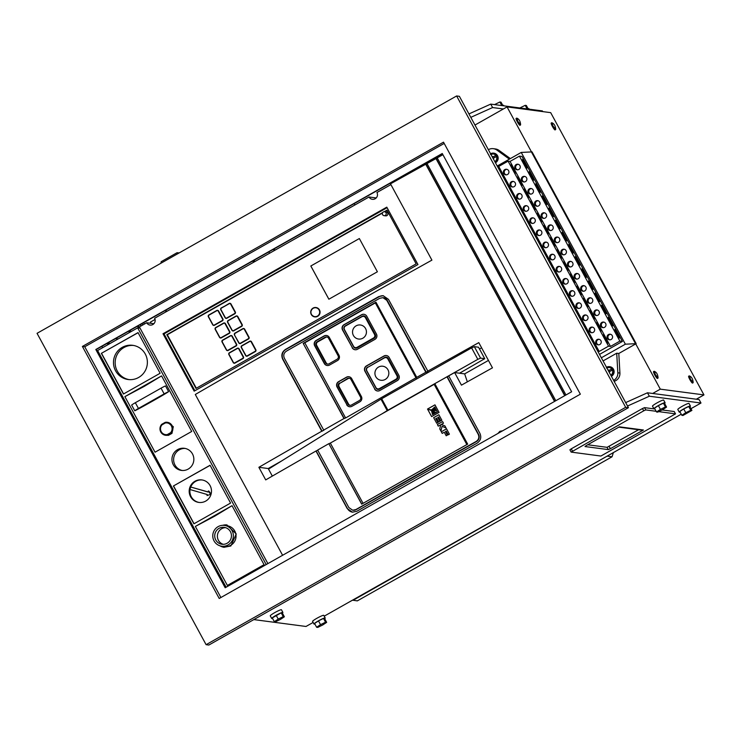 <?xml version="1.0" encoding="UTF-8"?>
<svg xmlns="http://www.w3.org/2000/svg" width="741" height="741" viewBox="0 0 741 741"><rect width="100%" height="100%" fill="white"/><g stroke="black" fill="none" stroke-linecap="round" stroke-linejoin="round"><path stroke-width="1.11" d="M448.796 376.058L446.99 376.826A1954.212 219.808 151.5 0 0 434.828 383.643L387.2 410.616L380.985 399.158L268.529 469.099L272.327 476.093L268.223 468.534L258.878 467.302A1954.212 219.808 -28.5 0 1 321.77 431.197L323.826 430.28L284.387 358.292C283.145 355.365 283.803 352.985 286.387 351.16A1954.212 219.808 -28.5 0 1 339.406 321.029A1954.212 219.808 -28.5 0 1 379.744 298.29L382.93 297.669L386.774 300.318L425.834 372.26L427.983 371.361L388.469 299.364L383.19 295.715L378.808 296.567A1954.212 219.808 151.5 0 0 338.48 319.315A1954.212 219.808 151.5 0 0 285.452 349.437C281.913 351.947 280.996 355.217 282.71 359.255L321.77 431.197M380.985 399.158L381.689 398.741L387.904 410.199M471.591 347.881L474.342 346.668L478.519 347.223L484.744 358.681L480.557 358.125L477.815 359.339L471.591 347.881L381.689 398.741M387.2 410.616L382.152 413.756M459.559 373.205L484.744 358.681M477.815 359.339L437.033 382.412M362.849 338.202A7.086 6.956 -82.5 0 0 365.582 328.569A7.086 6.956 -82.5 0 0 356.134 325.827A7.086 6.956 -82.5 0 0 353.401 335.46A7.086 6.956 -82.5 0 0 362.849 338.202M345.473 326.021A2.621 2.575 -82.5 0 0 344.454 329.588L353.54 346.316A2.621 2.575 -82.5 0 0 357.042 347.334L373.51 338.007A2.621 2.575 -82.5 0 0 374.529 334.441L365.443 317.713A2.621 2.575 -82.5 0 0 361.941 316.703L345.473 326.021M355.448 347.64L356.338 347.761A2.621 2.575 -82.5 0 0 357.922 347.446L374.39 338.137L373.51 338.007M365.841 317.213A2.621 2.575 -82.5 0 0 362.34 316.203L345.195 325.901A2.621 2.575 -82.5 0 0 344.176 329.476L353.633 346.881A2.621 2.575 -82.5 0 0 357.134 347.9L374.288 338.192A2.621 2.575 -82.5 0 0 375.298 334.626L365.841 317.213A2.621 2.575 -82.5 0 0 364.415 316.509L363.535 316.398M385.246 379.438A7.086 6.956 -82.5 0 0 387.978 369.805A7.086 6.956 -82.5 0 0 378.521 367.073A7.086 6.956 -82.5 0 0 375.789 376.706A7.086 6.956 -82.5 0 0 385.246 379.438M367.86 367.267A2.621 2.575 -82.5 0 0 366.851 370.833L375.928 387.552A2.621 2.575 -82.5 0 0 379.429 388.571L395.907 379.253A2.621 2.575 -82.5 0 0 396.917 375.678L387.839 358.959A2.621 2.575 -82.5 0 0 384.338 357.94L367.86 367.267M377.845 388.877L378.725 388.997A2.621 2.575 -82.5 0 0 380.318 388.682L396.778 379.373M388.21 358.412A2.621 2.575 -82.5 0 0 386.811 357.746L385.922 357.634M656.155 411.292L645.782 409.921L643.725 410.829L571.154 452.103L600.895 456.039L675.523 413.858L658.693 411.625M609.111 446.415L610.362 448.703L643.42 429.993L619.393 426.835L586.326 445.536L585.01 446.545L608.296 449.611L607.055 447.323L638.566 429.752M610.362 448.703L608.296 449.611M571.154 452.066L569.912 449.815L571.265 448.824L572.515 451.121M643.725 410.829L642.475 408.541L571.265 448.824M642.475 408.541L644.54 407.633L645.782 409.921M674.245 411.542L675.523 413.858L674.245 411.542L662.121 409.949M654.914 408.995L644.54 407.633M587.687 444.767L607.055 447.323M643.42 429.993A1.964 1.936 97.5 0 1 642.234 430.234L618.837 427.149M178.414 253.348L177.405 252.737L179.155 252.931M179.109 252.959L177.025 252.727L161.158 261.703L160.936 263.24M613.372 452.612L612.038 456.789L357.329 600.877L352.512 600.182M607.898 455.715L353.031 600.312M612.038 456.789L607.731 456.224M37.05 333.32L206.1 644.679L625.673 407.318L456.623 95.959L37.05 333.32M580.342 394.184L443.507 142.17L82.39 346.455L219.216 598.469L580.342 394.184M206.1 644.679L208.851 645.04L628.433 407.68L459.383 96.321L456.623 95.959M225.468 587.604L96.21 349.539L442.377 153.711M625.673 407.318L628.433 407.68M82.39 346.455L84.752 346.769L444.192 143.43M220.901 597.524L84.752 346.769M571.635 391.767L225.181 587.761L95.811 349.493L442.266 153.498L571.635 391.767M655.322 374.603L658.064 377.836C657.795 374.437 656.572 372.278 654.396 371.361L655.322 374.603M654.127 371.278L653.562 371.593A3.937 0.602 60.5 0 0 654.757 374.918A3.937 0.602 60.5 0 0 657.434 378.447L657.999 378.123M690.417 379.225L693.159 382.458C692.891 379.059 691.668 376.9 689.491 375.983L690.417 379.225M689.213 375.891L688.658 376.215A3.937 0.602 60.5 0 0 689.852 379.54A3.937 0.602 60.5 0 0 692.529 383.069L693.094 382.745M552.962 126.063L555.704 129.295C555.435 125.896 554.212 123.738 552.036 122.821L552.962 126.063M551.767 122.737L551.202 123.052A3.937 0.602 60.5 0 0 552.397 126.387A3.937 0.602 60.5 0 0 555.074 129.907L555.639 129.582M517.866 121.441L520.608 124.673C520.339 121.274 519.117 119.116 516.94 118.199L517.866 121.441M516.672 118.115L516.107 118.43A3.937 0.602 60.5 0 0 517.301 121.765A3.937 0.602 60.5 0 0 519.978 125.285L520.543 124.96M314.86 623.987A6.363 0.713 -28.5 0 1 314.008 624.061A6.363 0.713 -28.5 0 1 318.408 620.865A6.363 0.713 -28.5 0 1 325.188 617.985A6.363 0.713 -28.5 0 1 324.66 618.661M314.008 624.061L312.572 621.421A6.363 0.713 -28.5 0 1 316.972 618.235A6.363 0.713 -28.5 0 1 323.761 615.354L325.188 617.985M272.558 618.42A6.363 0.713 -28.5 0 1 271.706 618.485A6.363 0.713 -28.5 0 1 276.106 615.299A6.363 0.713 -28.5 0 1 282.886 612.418A6.363 0.713 -28.5 0 1 282.358 613.094M271.706 618.485L270.27 615.854A6.363 0.713 -28.5 0 1 274.67 612.659A6.363 0.713 -28.5 0 1 281.46 609.778L282.886 612.418M680.09 412.052A6.363 0.713 -28.5 0 1 679.238 412.126A6.363 0.713 -28.5 0 1 683.637 408.93A6.363 0.713 -28.5 0 1 690.417 406.049A6.363 0.713 -28.5 0 1 689.899 406.726M679.238 412.126L677.811 409.486A6.363 0.713 -28.5 0 1 682.202 406.3A6.363 0.713 -28.5 0 1 688.991 403.419L690.417 406.049M654.757 408.717A6.363 0.713 -28.5 0 1 653.905 408.791A6.363 0.713 -28.5 0 1 658.304 405.596A6.363 0.713 -28.5 0 1 665.085 402.715A6.363 0.713 -28.5 0 1 664.566 403.391M653.905 408.791L652.478 406.151A6.363 0.713 -28.5 0 1 656.878 402.965A6.363 0.713 -28.5 0 1 663.658 400.084L665.085 402.715M502.166 105.62A6.363 0.713 -28.5 0 1 503.63 105.342L503.899 105.852M527.499 108.955A6.363 0.713 -28.5 0 1 528.954 108.677L529.231 109.186M116.893 339.628L116.207 338.229M117.097 339.508A4.326 4.251 -82.5 0 0 116.356 338.146M138.447 327.967L137.65 326.105M138.687 327.994A4.326 4.251 -82.5 0 0 137.798 326.012M128.647 331.19A5.576 5.474 -82.5 0 0 129.536 332.477M129.388 330.773A5.576 5.474 -82.5 0 0 130.129 332.135M107.204 343.324A5.576 5.474 -82.5 0 0 108.093 344.602M107.945 342.907A5.576 5.474 -82.5 0 0 108.686 344.269M223.31 544.329A8.531 8.373 97.5 0 1 225.505 527.638M219.04 528.361A8.531 8.373 -82.5 0 0 221.967 544.264A8.531 8.373 -82.5 0 0 231.312 534.196A8.531 8.373 -82.5 0 0 219.04 528.361M228.052 544.968A10.494 10.309 -82.5 0 0 224.449 525.406A10.494 10.309 -82.5 0 0 212.945 537.79A10.494 10.309 -82.5 0 0 228.052 544.968M221.707 546.21L224.366 546.562A10.494 10.309 -82.5 0 0 235.87 534.178A10.494 10.309 -82.5 0 0 227.107 525.749L224.449 525.406M222.244 525.36L226.913 524.934L236.249 533.974L230.84 545.978L223.967 547.303L219.364 545.608M220.003 545.83A11.282 11.078 -82.5 0 0 224.115 547.321M177.608 449.62A11.152 10.948 -82.5 0 0 181.443 470.415A11.152 10.948 -82.5 0 0 193.66 457.253A11.152 10.948 -82.5 0 0 177.608 449.62M185.157 448.444A11.152 10.948 -82.5 0 0 182.258 470.489M194.957 481.261A11.347 11.143 -82.5 0 0 198.857 502.426A11.347 11.143 -82.5 0 0 211.296 489.032A11.347 11.143 -82.5 0 0 194.957 481.261M202.163 479.973A11.347 11.143 -82.5 0 0 190.048 493.228A11.347 11.143 -82.5 0 0 199.209 502.463M122.256 347.353A17.247 16.941 -82.5 0 0 128.184 379.522A17.247 16.941 -82.5 0 0 147.089 359.163A17.247 16.941 -82.5 0 0 122.256 347.353M133.519 345.445A17.247 16.941 -82.5 0 0 115.374 365.47A17.247 16.941 -82.5 0 0 129.017 379.605M516.181 164.548A2.816 2.769 -82.5 0 0 517.144 169.8A2.816 2.769 -82.5 0 0 520.238 166.475A2.816 2.769 -82.5 0 0 516.181 164.548M518.32 164.307A2.816 2.769 -82.5 0 0 517.598 169.828M522.766 176.691A2.816 2.769 -82.5 0 0 523.739 181.943A2.816 2.769 -82.5 0 0 526.832 178.618A2.816 2.769 -82.5 0 0 522.766 176.691M524.915 176.451A2.816 2.769 -82.5 0 0 524.183 181.971M529.361 188.835A2.816 2.769 -82.5 0 0 530.334 194.086A2.816 2.769 -82.5 0 0 533.427 190.761A2.816 2.769 -82.5 0 0 529.361 188.835M531.51 188.594A2.816 2.769 -82.5 0 0 530.778 194.114M535.956 200.968A2.816 2.769 -82.5 0 0 536.929 206.23A2.816 2.769 -82.5 0 0 540.013 202.904A2.816 2.769 -82.5 0 0 535.956 200.968M538.096 200.737A2.816 2.769 -82.5 0 0 537.373 206.257M542.551 213.112A2.816 2.769 -82.5 0 0 543.514 218.373A2.816 2.769 -82.5 0 0 546.608 215.047A2.816 2.769 -82.5 0 0 542.551 213.112M544.691 212.88A2.816 2.769 -82.5 0 0 543.968 218.4M549.146 225.255A2.816 2.769 -82.5 0 0 550.109 230.516A2.816 2.769 -82.5 0 0 553.203 227.191A2.816 2.769 -82.5 0 0 549.146 225.255M551.285 225.023A2.816 2.769 -82.5 0 0 550.563 230.534M555.731 237.398A2.816 2.769 -82.5 0 0 556.704 242.659A2.816 2.769 -82.5 0 0 559.798 239.334A2.816 2.769 -82.5 0 0 555.731 237.398M557.88 237.166A2.816 2.769 -82.5 0 0 557.149 242.678M562.326 249.541A2.816 2.769 -82.5 0 0 563.299 254.802A2.816 2.769 -82.5 0 0 566.393 251.477A2.816 2.769 -82.5 0 0 562.326 249.541M564.475 249.3A2.816 2.769 -82.5 0 0 563.744 254.821M568.921 261.684A2.816 2.769 -82.5 0 0 569.894 266.945A2.816 2.769 -82.5 0 0 572.978 263.62A2.816 2.769 -82.5 0 0 568.921 261.684M571.061 261.443A2.816 2.769 -82.5 0 0 570.338 266.964M575.516 273.827A2.816 2.769 -82.5 0 0 576.479 279.088A2.816 2.769 -82.5 0 0 579.573 275.763A2.816 2.769 -82.5 0 0 575.516 273.827M577.656 273.586A2.816 2.769 -82.5 0 0 576.933 279.107M582.102 285.97A2.816 2.769 -82.5 0 0 583.074 291.232A2.816 2.769 -82.5 0 0 586.168 287.897A2.816 2.769 -82.5 0 0 582.102 285.97M584.251 285.73A2.816 2.769 -82.5 0 0 583.519 291.25M588.697 298.114A2.816 2.769 -82.5 0 0 589.669 303.375A2.816 2.769 -82.5 0 0 592.763 300.04A2.816 2.769 -82.5 0 0 588.697 298.114M590.846 297.873A2.816 2.769 -82.5 0 0 590.114 303.393M595.292 310.257A2.816 2.769 -82.5 0 0 596.264 315.518A2.816 2.769 -82.5 0 0 599.349 312.183A2.816 2.769 -82.5 0 0 595.292 310.257M597.431 310.016A2.816 2.769 -82.5 0 0 596.709 315.536M601.887 322.4A2.816 2.769 -82.5 0 0 602.85 327.661A2.816 2.769 -82.5 0 0 605.943 324.326A2.816 2.769 -82.5 0 0 601.887 322.4M604.026 322.159A2.816 2.769 -82.5 0 0 603.304 327.679M608.481 334.543A2.816 2.769 -82.5 0 0 609.445 339.804A2.816 2.769 -82.5 0 0 612.538 336.47A2.816 2.769 -82.5 0 0 608.481 334.543M610.621 334.302A2.816 2.769 -82.5 0 0 609.899 339.823M504.843 169.587A2.816 2.769 -82.5 0 0 505.816 174.848A2.816 2.769 -82.5 0 0 508.9 171.514A2.816 2.769 -82.5 0 0 504.843 169.587M506.955 169.337A2.816 2.769 -82.5 0 0 506.223 174.867M511.438 181.73A2.816 2.769 -82.5 0 0 512.402 186.991A2.816 2.769 -82.5 0 0 515.495 183.657A2.816 2.769 -82.5 0 0 511.438 181.73M513.541 181.48A2.816 2.769 -82.5 0 0 512.818 187.01M518.033 193.873A2.816 2.769 -82.5 0 0 518.996 199.125A2.816 2.769 -82.5 0 0 522.09 195.8A2.816 2.769 -82.5 0 0 518.033 193.873M520.136 193.623A2.816 2.769 -82.5 0 0 519.404 199.153M524.619 206.017A2.816 2.769 -82.5 0 0 525.591 211.268A2.816 2.769 -82.5 0 0 528.685 207.943A2.816 2.769 -82.5 0 0 524.619 206.017M526.731 205.766A2.816 2.769 -82.5 0 0 525.999 211.296M531.214 218.16A2.816 2.769 -82.5 0 0 532.186 223.411A2.816 2.769 -82.5 0 0 535.28 220.086A2.816 2.769 -82.5 0 0 531.214 218.16M533.325 217.91A2.816 2.769 -82.5 0 0 532.594 223.439M537.809 230.294A2.816 2.769 -82.5 0 0 538.781 235.555A2.816 2.769 -82.5 0 0 541.866 232.229A2.816 2.769 -82.5 0 0 537.809 230.294M539.911 230.053A2.816 2.769 -82.5 0 0 539.189 235.582M544.403 242.437A2.816 2.769 -82.5 0 0 545.367 247.698A2.816 2.769 -82.5 0 0 548.46 244.373A2.816 2.769 -82.5 0 0 544.403 242.437M546.506 242.187A2.816 2.769 -82.5 0 0 545.784 247.726M550.998 254.58A2.816 2.769 -82.5 0 0 551.962 259.841A2.816 2.769 -82.5 0 0 555.055 256.516A2.816 2.769 -82.5 0 0 550.998 254.58M553.101 254.33A2.816 2.769 -82.5 0 0 552.369 259.869M557.584 266.723A2.816 2.769 -82.5 0 0 558.557 271.984A2.816 2.769 -82.5 0 0 561.65 268.659A2.816 2.769 -82.5 0 0 557.584 266.723M559.696 266.473A2.816 2.769 -82.5 0 0 558.964 272.012M564.179 278.866A2.816 2.769 -82.5 0 0 565.151 284.127A2.816 2.769 -82.5 0 0 568.236 280.802A2.816 2.769 -82.5 0 0 564.179 278.866M566.291 278.616A2.816 2.769 -82.5 0 0 565.559 284.146M570.774 291.009A2.816 2.769 -82.5 0 0 571.737 296.27A2.816 2.769 -82.5 0 0 574.831 292.945A2.816 2.769 -82.5 0 0 570.774 291.009M572.876 290.759A2.816 2.769 -82.5 0 0 572.154 296.289M577.369 303.152A2.816 2.769 -82.5 0 0 578.332 308.413A2.816 2.769 -82.5 0 0 581.426 305.088A2.816 2.769 -82.5 0 0 577.369 303.152M579.471 302.902A2.816 2.769 -82.5 0 0 578.74 308.432M583.954 315.296A2.816 2.769 -82.5 0 0 584.927 320.557A2.816 2.769 -82.5 0 0 588.021 317.222A2.816 2.769 -82.5 0 0 583.954 315.296M586.066 315.045A2.816 2.769 -82.5 0 0 585.334 320.575M590.549 327.439A2.816 2.769 -82.5 0 0 591.522 332.7A2.816 2.769 -82.5 0 0 594.615 329.365A2.816 2.769 -82.5 0 0 590.549 327.439M592.661 327.189A2.816 2.769 -82.5 0 0 591.929 332.718M597.144 339.582A2.816 2.769 -82.5 0 0 598.117 344.843A2.816 2.769 -82.5 0 0 601.201 341.508A2.816 2.769 -82.5 0 0 597.144 339.582M599.247 339.332A2.816 2.769 -82.5 0 0 598.524 344.861M493.034 158.305L496.313 156.703A4.177 4.103 -82.5 0 0 495.692 155.554L492.413 157.157M608.963 371.825L612.251 370.231A4.177 4.103 -82.5 0 0 611.631 369.083L608.342 370.685M610.945 375.474A4.261 4.187 -82.5 0 0 610.973 375.465A4.261 4.187 -82.5 0 0 609.51 367.508L609.065 367.453A4.261 4.187 97.5 0 1 610.816 375.233M495.016 161.955A4.261 4.187 -82.5 0 0 493.58 153.989L493.135 153.924A4.261 4.187 97.5 0 1 494.877 161.705M611.353 376.224A5.113 5.02 -82.5 0 0 609.621 366.665A5.113 5.02 -82.5 0 0 606.499 367.286M611.39 376.289A5.113 5.02 -82.5 0 0 609.686 366.675M495.414 162.696A5.113 5.02 -82.5 0 0 493.691 153.137A5.113 5.02 -82.5 0 0 490.598 153.748A5.113 5.02 -82.5 0 0 490.57 153.757M495.451 162.761A5.113 5.02 -82.5 0 0 493.747 153.146M509.4 159.139L496.924 150.099A8.068 7.929 -82.5 0 0 488.365 149.701M383.375 211.982A1.964 1.936 97.5 0 1 384.56 211.75A1.964 1.964 0 0 0 382.375 214.075A1.964 1.964 0 0 0 384.051 215.65L385.7 215.863A1.964 1.936 -82.5 0 0 387.849 213.547A1.964 1.936 -82.5 0 0 386.209 211.963L384.56 211.75A1.964 1.936 97.5 0 1 385.237 215.418A1.964 1.936 97.5 0 1 382.615 214.658M314.758 316.898A4.724 4.641 -82.5 0 0 314.795 316.898A4.724 4.641 -82.5 0 0 319.973 311.322A4.724 4.641 -82.5 0 0 316.027 307.534A4.724 4.641 -82.5 0 0 315.99 307.534M390.905 184.611L376.928 192.521A4.594 4.511 -82.5 0 1 372.38 199.31A4.594 4.511 -82.5 0 1 369.027 196.986L154.61 318.287A4.594 4.511 97.5 0 1 150.062 325.077A4.594 4.511 97.5 0 1 146.709 322.752L153.896 323.706M369.027 196.986L376.215 197.94M497.906 433.476L499.879 431.318L502.676 430.78M446.99 376.826L478.214 434.328C479.455 437.264 478.76 439.645 476.148 441.46A1954.212 219.808 151.5 0 0 421.509 472.239A1954.212 219.808 151.5 0 0 355.828 509.595L352.679 510.216L348.863 507.566L317.648 450.065A1954.212 219.808 151.5 0 1 328.837 443.664L361.673 504.149A1954.212 219.808 151.5 0 1 420.638 470.637A1954.212 219.808 151.5 0 1 467.673 444.128L434.828 383.643M317.722 450.204L315.972 451.019L347.186 508.53L352.429 512.17L356.764 511.309A1954.212 219.808 -28.5 0 1 422.444 473.962A1954.212 219.808 -28.5 0 1 477.084 443.183C480.677 440.682 481.622 437.412 479.918 433.374L448.694 375.872A1954.212 219.808 151.5 0 1 454.613 372.556L461.448 385.153A1954.212 219.808 151.5 0 1 492.469 367.832L478.788 342.629A1954.212 219.808 -28.5 0 0 427.529 371.297M315.972 451.019A1954.212 219.808 151.5 0 0 265.713 479.899L258.878 467.302M554.537 401.437L425.751 164.243A1954.212 219.808 151.5 0 0 390.488 183.842L431.91 260.128A1954.212 219.808 151.5 0 0 335.673 314.156A1954.212 219.808 151.5 0 0 195.3 394.481L282.599 555.278M323.447 430.234A1954.212 219.808 -28.5 0 1 343.972 418.535L303.171 343.389A1954.212 219.808 -28.5 0 1 340.156 322.409A1954.212 219.808 -28.5 0 1 375.956 302.208L416.757 377.354A1954.212 219.808 -28.5 0 1 425.834 372.26M349.9 601.636A3.409 0.519 -119.5 0 1 349.854 601.692A3.409 0.519 -119.5 0 1 349.789 601.701L324.206 616.179M313.128 622.44L306.005 626.469L253.83 619.596M542.755 111.604L542.384 110.918L490.737 104.111L468.933 113.919M696.327 399.223L703.95 394.907L550.693 112.651L507.048 106.899L531.427 151.812M625.673 402.595L647.467 392.786L699.115 399.584L700.986 403.021L690.964 408.689M681.248 414.191L615.558 451.352A3.409 0.519 60.5 0 0 615.614 451.343A3.409 0.519 60.5 0 0 615.66 451.297M164.715 310.785L167.271 311.127M144.412 324.058L143.671 322.696M140.068 328.18L137.687 327.865L97.617 350.53L226.135 587.224M266.195 564.559L137.687 327.865M267.89 563.605L139.373 326.901L146.709 322.752M151.118 323.335L150.442 322.085L155.054 319.473M470.804 117.356L492.598 107.547L503.38 108.973M614.132 381.337A8.068 7.929 -82.5 0 0 619.921 373.066L618.8 353.485L636.176 343.657L532.066 151.896L521.247 152.433L497.23 166.03M141.976 323.65L142.717 325.012M439.052 412.394L434.958 404.845L427.52 409.051L431.623 416.599L439.052 412.394M466.858 444.581L434.152 384.338L330.329 443.081L363.062 503.361M442.21 433.392L441.33 431.762L446.517 428.817L449.407 434.161L448.231 434.828L446.221 431.123L445.452 431.558L447.379 435.115L446.193 435.782L444.257 432.235L442.201 433.402L441.312 431.762L446.517 428.835M440.719 424.769L438.264 426.158L437.375 424.519L442.581 421.573L443.47 423.213L441.303 424.445L444.924 425.899L446.063 427.983L442.044 426.316L440.932 431.077L439.774 428.928L440.719 424.769L439.774 428.928L440.941 431.04M433.652 417.665L438.857 414.728L441.858 420.249L440.682 420.925L438.561 417.016L437.792 417.452L439.858 421.268L438.672 421.935L436.597 418.119L435.745 418.609L437.903 422.583L436.699 423.268L433.652 417.665L438.867 414.738M652.673 393.471L660.296 389.155L703.95 394.907M635.732 343.907L660.296 389.155M613.622 380.411A8.068 7.929 -82.5 0 0 617.827 372.797L616.716 353.207L603.054 360.941M616.716 353.207L618.8 353.485M636.176 343.657L625.367 344.195L601.34 357.792M510.364 158.593L499.008 150.377A8.068 7.929 -82.5 0 0 495.451 148.96L493.358 148.682M474.972 125.044L507.048 106.899M597.811 351.28L599.173 351.466L608.537 346.167L610.501 346.427L619.874 341.119L622.403 341.453L599.506 354.411M622.403 341.453L521.951 156.453L519.422 156.119L510.058 161.418L508.085 161.158L498.721 166.456L497.368 166.28M254.941 261.527L254.2 260.165M272.901 249.587L275.457 249.921M268.872 251.866L269.613 253.227M252.236 261.277L254.793 261.61M326.586 335.506A3.937 3.862 -82.5 0 0 324.336 335.979L316.435 340.452A3.937 3.862 -82.5 0 0 314.916 345.806L324.549 363.562A3.937 3.862 -82.5 0 0 327.3 365.526M325.531 362.784A2.621 2.575 -82.5 0 0 329.032 363.794L337.044 359.265A2.621 2.575 -82.5 0 0 338.063 355.699L328.606 338.285A2.621 2.575 -82.5 0 0 325.104 337.266L317.092 341.805A2.621 2.575 -82.5 0 0 316.074 345.371L325.531 362.784L326.17 362.868A2.621 2.575 -82.5 0 0 327.772 364.127M481.604 347.816L479.492 349.011M281.839 460.828L268.223 468.534M416.136 378.058L375.335 302.912L304.801 342.814L345.602 417.961L416.757 377.354M345.602 417.961L343.972 418.535M361.756 504.102L328.837 443.664M328.948 443.683L330.329 443.081M434.152 384.338L434.93 383.838M467.349 381.856L464.653 373.881L454.613 372.556M359.348 238.546L310.822 266L328.865 299.216L377.391 271.771L359.348 238.546L310.822 266M382.449 213.056L167.309 334.756L196.337 388.219M387.126 210.407L384.718 211.769M229.997 303.31A1.315 1.287 97.5 0 1 230.988 303.977L235.342 311.998L230.988 303.977M235.342 311.998A1.315 1.287 97.5 0 1 234.832 313.776L226.866 318.241L234.832 313.776M226.941 318.25A1.315 1.287 97.5 0 1 226.107 318.398M236.833 315.907A1.315 1.287 97.5 0 1 237.833 316.574L242.187 324.595L237.833 316.574M242.187 324.595A1.315 1.287 97.5 0 1 241.677 326.383L233.702 330.838L241.677 326.383M233.776 330.847A1.315 1.287 97.5 0 1 232.952 330.995M234.434 334.904A1.315 1.287 97.5 0 1 234.943 333.135L242.844 328.661A1.315 1.287 97.5 0 1 243.641 328.504L243.715 328.513A1.315 1.287 97.5 0 1 244.669 329.18L249.022 337.192L244.669 329.18M249.022 337.192A1.315 1.287 97.5 0 1 248.522 338.98L240.547 343.444L248.522 338.98M240.621 343.454A1.315 1.287 97.5 0 1 239.788 343.602L239.751 343.592A1.315 1.287 97.5 0 1 238.797 342.935L234.434 334.913L238.972 342.796A1.047 1.028 -82.5 0 0 240.371 343.203L248.272 338.739A1.047 1.028 -82.5 0 0 248.68 337.312L244.326 329.291A1.047 1.028 -82.5 0 0 242.928 328.884L235.027 333.348A1.047 1.028 -82.5 0 0 234.619 334.784M255.867 349.798A1.315 1.287 97.5 0 1 255.358 351.577L247.457 356.05A1.315 1.287 97.5 0 1 245.642 355.532L241.279 347.51A1.315 1.287 97.5 0 1 241.779 345.732L249.68 341.268A1.315 1.287 97.5 0 1 251.514 341.777L255.867 349.798L251.514 341.777M247.457 356.05L255.358 351.577M217.585 310.331A1.315 1.287 97.5 0 1 218.576 310.998L222.93 319.019L218.576 310.998M222.93 319.019A1.315 1.287 97.5 0 1 222.42 320.797L214.445 325.262L222.42 320.797M214.519 325.271A1.315 1.287 97.5 0 1 213.695 325.419M224.421 322.937A1.315 1.287 97.5 0 1 225.421 323.604L229.775 331.616L225.421 323.604M229.775 331.616A1.315 1.287 97.5 0 1 229.265 333.404L221.29 337.859L229.265 333.404M221.364 337.868A1.315 1.287 97.5 0 1 220.531 338.016M230.507 335.905L222.606 340.378A1.047 1.028 -82.5 0 0 222.207 341.805L226.561 349.817A1.047 1.028 -82.5 0 0 227.959 350.224L235.86 345.76A1.047 1.028 -82.5 0 0 236.268 344.333L231.914 336.312A1.047 1.028 -82.5 0 0 230.507 335.905L230.432 335.682A1.315 1.287 97.5 0 1 231.229 335.525L231.303 335.534A1.315 1.287 97.5 0 1 232.257 336.201L236.611 344.222L232.257 336.201M236.611 344.222A1.315 1.287 97.5 0 1 236.11 346.001L228.135 350.465L236.11 346.001M228.209 350.474A1.315 1.287 97.5 0 1 227.376 350.623L227.339 350.613A1.315 1.287 97.5 0 1 226.385 349.956L222.031 341.934A1.315 1.287 97.5 0 1 222.522 340.156L230.423 335.692M238.102 348.131A1.315 1.287 97.5 0 1 239.102 348.798L243.456 356.819L239.102 348.798M243.456 356.819A1.315 1.287 97.5 0 1 242.946 358.607L234.971 363.062L242.946 358.607M235.045 363.071A1.315 1.287 97.5 0 1 233.22 362.553L228.867 354.541A1.315 1.287 97.5 0 1 229.367 352.762L237.268 348.289A1.315 1.287 97.5 0 1 239.028 348.789L238.75 348.909A1.047 1.028 -82.5 0 0 237.352 348.511L229.451 352.975A1.047 1.028 -82.5 0 0 229.043 354.402L233.396 362.423A1.047 1.028 -82.5 0 0 234.804 362.831L242.696 358.357A1.047 1.028 -82.5 0 0 243.104 356.93L238.75 348.909M427.094 163.678L425.751 164.243M437.32 158.028L435.977 158.583A1954.212 219.808 151.5 0 0 427.02 163.548L555.796 400.724M442.905 154.684L437.236 157.889L565.967 394.972M417.952 264.546L386.793 207.156L163.011 333.756L194.17 391.146L417.952 264.546M564.707 395.685L435.977 158.583M354.893 204.988L354.152 203.627M426.038 164.28L554.74 401.326M436.273 158.62L564.92 395.564M387.08 207.693L164.02 333.885L194.883 390.739M164.02 333.885L163.011 333.756M382.689 212.574L166.818 334.691L195.985 388.423L416.155 263.87L386.987 210.138L384.171 211.731M167.309 334.756L166.818 334.691M310.85 266L328.884 299.207M464.653 373.881L488.449 360.422M375.335 302.912L376.076 302.439M344.232 418.572L303.171 343.389M303.43 343.426L304.801 342.814M352.179 347.761A3.937 3.862 -82.5 0 0 357.431 349.28L374.927 339.387A3.937 3.862 -82.5 0 0 376.447 334.034L366.804 316.277A3.937 3.862 -82.5 0 0 361.552 314.758L344.056 324.651A3.937 3.862 -82.5 0 0 342.537 330.004L352.429 347.788A3.937 3.862 -82.5 0 0 355.18 349.761M346.695 404.762A3.937 3.862 -82.5 0 0 351.947 406.29L359.848 401.817A3.937 3.862 -82.5 0 0 361.367 396.463L351.725 378.707A3.937 3.862 -82.5 0 0 346.473 377.188L338.581 381.661A3.937 3.862 -82.5 0 0 337.053 387.006L346.945 404.799A3.937 3.862 -82.5 0 0 349.696 406.763M337.461 360.58A3.937 3.862 -82.5 0 0 338.98 355.226L329.337 337.47A3.937 3.862 -82.5 0 0 324.086 335.951L316.185 340.415A3.937 3.862 -82.5 0 0 314.666 345.769L324.308 363.525A3.937 3.862 -82.5 0 0 329.56 365.044L337.461 360.58M374.575 388.997A3.937 3.862 -82.5 0 0 379.827 390.516L397.315 380.624A3.937 3.862 -82.5 0 0 398.834 375.27L389.192 357.514A3.937 3.862 -82.5 0 0 383.94 355.995L366.452 365.887A3.937 3.862 -82.5 0 0 364.933 371.241L374.816 389.025A3.937 3.862 -82.5 0 0 377.567 390.998M447.351 376.873L478.575 434.374A5.252 5.15 97.5 0 1 476.546 441.516L356.134 509.632A5.252 5.15 97.5 0 1 352.966 510.253L352.679 510.216M316.222 451.056L347.446 508.558A7.215 7.086 -82.5 0 0 352.568 512.188M382.93 297.669L383.403 297.725A5.252 5.15 97.5 0 1 387.228 300.374L426.288 372.315M383.43 295.752A7.215 7.086 -82.5 0 0 379.299 296.632L285.859 349.493A7.215 7.086 -82.5 0 0 283.071 359.302L322.131 431.243M386.441 355.55A3.937 3.862 -82.5 0 0 384.19 356.023L366.693 365.924A3.937 3.862 -82.5 0 0 365.174 371.269L374.816 389.025M367.582 367.147A2.621 2.575 -82.5 0 0 366.573 370.713L376.02 388.127A2.621 2.575 -82.5 0 0 379.522 389.136L396.676 379.429A2.621 2.575 -82.5 0 0 397.685 375.863L388.238 358.449A2.621 2.575 -82.5 0 0 384.736 357.44L367.981 367.193M348.983 376.743A3.937 3.862 -82.5 0 0 346.723 377.225L338.822 381.689A3.937 3.862 -82.5 0 0 337.303 387.043L346.945 404.799M339.48 383.041A2.621 2.575 -82.5 0 0 338.47 386.607L347.927 404.021A2.621 2.575 -82.5 0 0 351.419 405.031L359.441 400.501A2.621 2.575 -82.5 0 0 360.45 396.935L350.993 379.522A2.621 2.575 -82.5 0 0 347.492 378.503L340.119 383.125A2.621 2.575 -82.5 0 0 339.109 386.691L348.566 404.104A2.621 2.575 -82.5 0 0 350.16 405.364M364.053 314.304A3.937 3.862 -82.5 0 0 361.793 314.786L344.306 324.678A3.937 3.862 -82.5 0 0 342.787 330.032L352.429 347.788M364.248 315.953A2.621 2.575 -82.5 0 0 362.979 316.287L362.766 316.407M354.494 347.307A2.621 2.575 -82.5 0 0 355.865 348.233M349.4 378.262A2.621 2.575 -82.5 0 0 348.131 378.595L340.119 383.125M327.003 337.016A2.621 2.575 -82.5 0 0 325.744 337.35L317.732 341.888A2.621 2.575 -82.5 0 0 316.722 345.454L326.17 362.868M386.635 357.19A2.621 2.575 -82.5 0 0 385.376 357.523L385.153 357.653M376.882 388.543A2.621 2.575 -82.5 0 0 378.262 389.47M635.445 343.555L531.325 151.794M625.367 344.195L521.247 152.433M525.971 166.568L526.527 166.253L523.915 161.445L523.35 161.76M526.527 166.253L527.129 168.04L525.74 166.151L523.127 161.343L522.525 159.565L523.915 161.445M532.566 178.711L533.112 178.396L530.5 173.589L529.945 173.903M533.112 178.396L533.715 180.183L532.325 178.294L529.713 173.487L529.111 171.708L530.5 173.589M539.161 190.854L539.707 190.539L537.095 185.732L536.54 186.047M539.707 190.539L540.309 192.327L538.92 190.437L536.308 185.63L535.706 183.842L537.095 185.732M545.747 202.997L546.302 202.682L543.69 197.875L543.134 198.19M546.302 202.682L546.904 204.47L545.515 202.58L542.903 197.773L542.301 195.985L543.69 197.875M552.341 215.14L552.897 214.825L550.285 210.018L549.72 210.333M552.897 214.825L553.499 216.613L552.11 214.723L549.498 209.916L548.896 208.128L550.285 210.018M558.936 227.283L559.492 226.968L556.88 222.161L556.315 222.476M559.492 226.968L560.094 228.747L558.705 226.866L556.093 222.059L555.491 220.272L556.88 222.161M565.531 239.426L566.078 239.111L563.466 234.304L562.91 234.619M566.078 239.111L566.68 240.89L565.29 239.01L562.678 234.193L562.076 232.415L563.466 234.304M572.126 251.57L572.673 251.255L570.061 246.447L569.505 246.762M572.673 251.255L573.275 253.033L571.885 251.153L569.273 246.336L568.671 244.558L570.061 246.447M578.712 263.713L579.267 263.398L576.655 258.59L576.1 258.905M579.267 263.398L579.87 265.176L578.48 263.296L575.868 258.479L575.266 256.701L576.655 258.59M585.307 275.856L585.862 275.541L583.25 270.724L582.685 271.049M585.862 275.541L586.464 277.319L585.075 275.439L582.463 270.622L581.861 268.844L583.25 270.724M591.902 287.999L592.448 287.684L589.836 282.867L589.28 283.192M592.448 287.684L593.05 289.462L591.661 287.582L589.049 282.766L588.456 280.987L589.836 282.867M598.496 300.133L599.043 299.827L596.431 295.011L595.875 295.326M599.043 299.827L599.645 301.606L598.256 299.725L595.644 294.909L595.042 293.13L596.431 295.011M605.082 312.276L605.638 311.97L603.026 307.154L602.47 307.469M605.638 311.97L606.24 313.749L604.851 311.868L602.238 307.052L601.636 305.273L603.026 307.154M611.677 324.419L612.233 324.113L609.621 319.297L609.056 319.612M612.233 324.113L612.835 325.892L611.445 324.002L608.833 319.195L608.231 317.417L609.621 319.297M618.272 336.562L618.828 336.257L616.216 331.44L615.651 331.755M618.828 336.257L619.43 338.035L618.04 336.145L615.428 331.338L614.826 329.56L616.216 331.44M619.874 341.119L519.422 156.119M610.501 346.427L510.058 161.418M514.634 171.606L515.19 171.301L512.577 166.484L512.022 166.799M515.19 171.301L515.792 173.079L514.402 171.19L511.79 166.382L511.188 164.604L512.577 166.484M521.229 183.749L521.784 183.444L519.172 178.627L518.607 178.942M521.784 183.444L522.386 185.222L520.997 183.333L518.385 178.525L517.783 176.747L519.172 178.627M527.824 195.893L528.379 195.578L525.767 190.77L525.202 191.085M528.379 195.578L528.981 197.365L527.592 195.476L524.98 190.669L524.378 188.89L525.767 190.77M534.418 208.036L534.965 207.721L532.353 202.914L531.797 203.229M534.965 207.721L535.567 209.508L534.178 207.619L531.566 202.812L530.964 201.024L532.353 202.914M541.013 220.179L541.56 219.864L538.948 215.057L538.392 215.372M541.56 219.864L542.162 221.652L540.773 219.762L538.161 214.955L537.558 213.167L538.948 215.057M547.599 232.322L548.155 232.007L545.543 227.2L544.987 227.515M548.155 232.007L548.757 233.795L547.367 231.905L544.755 227.098L544.153 225.31L545.543 227.2M554.194 244.465L554.75 244.15L552.138 239.343L551.573 239.658M554.75 244.15L555.352 245.929L553.962 244.048L551.35 239.241L550.748 237.453L552.138 239.343M560.789 256.608L561.335 256.293L558.723 251.486L558.168 251.801M561.335 256.293L561.937 258.072L560.557 256.191L557.936 251.384L557.343 249.597L558.723 251.486M567.384 268.751L567.93 268.437L565.318 263.629L564.762 263.944M567.93 268.437L568.532 270.215L567.143 268.335L564.531 263.518L563.929 261.74L565.318 263.629M573.969 280.895L574.525 280.58L571.913 275.772L571.357 276.087M574.525 280.58L575.127 282.358L573.738 280.478L571.126 275.661L570.524 273.883L571.913 275.772M580.564 293.038L581.12 292.723L578.508 287.916L577.943 288.23M581.12 292.723L581.722 294.501L580.333 292.621L577.721 287.804L577.119 286.026L578.508 287.916M587.159 305.181L587.715 304.866L585.103 300.049L584.538 300.374M587.715 304.866L588.317 306.644L586.928 304.764L584.316 299.948L583.713 298.169L585.103 300.049M593.754 317.324L594.301 317.009L591.688 312.193L591.133 312.517M594.301 317.009L594.903 318.787L593.513 316.907L590.901 312.091L590.299 310.312L591.688 312.193M600.349 329.458L600.895 329.152L598.283 324.336L597.728 324.651M600.895 329.152L601.497 330.931L600.108 329.05L597.496 324.234L596.894 322.455L598.283 324.336M606.935 341.601L607.49 341.295L604.878 336.479L604.323 336.794M607.49 341.295L608.092 343.074L606.703 341.184L604.091 336.377L603.489 334.599L604.878 336.479M608.537 346.167L508.085 161.158M599.173 351.466L498.721 166.456M503.306 176.645L503.852 176.339L501.24 171.523L500.684 171.838M503.852 176.339L504.454 178.118L503.065 176.228L500.453 171.421L499.851 169.643L501.24 171.523M509.901 188.788L510.447 188.483L507.835 183.666L507.279 183.981M510.447 188.483L511.049 190.261L509.66 188.371L507.048 183.564L506.446 181.786L507.835 183.666M516.486 200.931L517.042 200.626L514.43 195.809L513.874 196.124M517.042 200.626L517.644 202.404L516.255 200.515L513.643 195.707L513.041 193.929L514.43 195.809M523.081 213.075L523.637 212.76L521.025 207.952L520.46 208.267M523.637 212.76L524.239 214.547L522.85 212.658L520.238 207.851L519.636 206.072L521.025 207.952M529.676 225.218L530.223 224.903L527.611 220.096L527.055 220.41M530.223 224.903L530.825 226.69L529.445 224.801L526.832 219.994L526.23 218.215L527.611 220.096M536.271 237.361L536.817 237.046L534.205 232.239L533.65 232.554M536.817 237.046L537.42 238.834L536.03 236.944L533.418 232.137L532.816 230.349L534.205 232.239M542.857 249.504L543.412 249.189L540.8 244.382L540.245 244.697M543.412 249.189L544.014 250.977L542.625 249.087L540.013 244.28L539.411 242.492L540.8 244.382M549.452 261.647L550.007 261.332L547.395 256.525L546.83 256.84M550.007 261.332L550.609 263.12L549.22 261.23L546.608 256.423L546.006 254.635L547.395 256.525M556.046 273.79L556.602 273.475L553.99 268.668L553.425 268.983M556.602 273.475L557.204 275.254L555.815 273.373L553.203 268.566L552.601 266.779L553.99 268.668M562.641 285.933L563.188 285.618L560.576 280.811L560.02 281.126M563.188 285.618L563.79 287.397L562.4 285.517L559.788 280.7L559.186 278.922L560.576 280.811M569.236 298.077L569.783 297.762L567.171 292.954L566.615 293.269M569.783 297.762L570.385 299.54L568.995 297.66L566.383 292.843L565.781 291.065L567.171 292.954M575.822 310.22L576.378 309.905L573.766 305.097L573.21 305.412M576.378 309.905L576.98 311.683L575.59 309.803L572.978 304.986L572.376 303.208L573.766 305.097M582.417 322.363L582.972 322.048L580.36 317.231L579.795 317.556M582.972 322.048L583.575 323.826L582.185 321.946L579.573 317.129L578.971 315.351L580.36 317.231M589.012 334.506L589.567 334.191L586.946 329.375L586.39 329.699M589.567 334.191L590.16 335.969L588.78 334.089L586.168 329.273L585.566 327.494L586.946 329.375M595.607 346.64L596.153 346.334L593.541 341.518L592.985 341.833M596.153 346.334L596.755 348.113L595.366 346.232L592.754 341.416L592.152 339.637L593.541 341.518M495.692 155.554L492.441 157.212M611.631 369.083L608.37 370.732M431.179 410.551L435.43 412.987L434.254 413.635L431.179 410.551M435.43 412.987L434.254 413.635M431.623 411.042L432.568 414.59L433.596 414.015L432.568 414.59M433.596 414.015L431.651 411.06L433.578 414.015M434.708 407.041L435.245 408.069L432.049 409.532L434.689 407.041L435.245 408.069M435.273 408.069L432.049 409.532M435.625 408.773L436.282 409.94L431.373 409.838L435.625 408.773L436.264 409.94L431.401 409.838M431.957 409.921L431.373 409.838M434.967 404.864L427.548 409.06L431.632 416.59M428.798 409.477L436.208 412.524L437.32 411.894L436.708 410.755L428.798 409.477M436.727 410.764L437.347 411.894L436.208 412.524M434.532 410.625L428.687 409.384M431.206 410.449L435.402 412.978M448.249 434.819L446.221 431.123M446.212 435.773L444.257 432.235M438.283 426.149L437.375 424.519L442.581 421.583M446.054 427.974L442.044 426.316M440.7 420.916L438.561 417.016M438.691 421.925L436.597 418.119M436.718 423.259L433.68 417.674M492.598 107.547L490.737 104.111M138.039 332.598L101.369 353.346L123.451 394.017L160.121 373.269L138.039 332.598M210.064 465.255L173.394 486.003L193.92 523.804L230.59 503.056L210.064 465.255M191.715 431.457L161.557 375.9L124.877 396.648L155.045 452.205L191.715 431.457M195.346 526.434L227.376 585.436L264.055 564.688L232.026 505.686L214.668 516.19L195.346 526.434L232.026 505.686M208.036 491.931L190.761 487.022A10.689 10.494 -82.5 0 0 190.048 489.542L207.295 494.543L207.008 495.553L211.065 494.21M211.083 494.136L208.916 491.088L208.304 491.005L208.017 492.015L190.761 487.022M101.897 346.325L102.638 347.686M210.12 465.348L173.394 486.003M173.579 486.022L194.049 523.73M138.095 332.7L101.369 353.346M101.554 353.374L123.58 393.943M207.008 495.553L211.074 494.182M210.5 494.108L208.304 491.005M135.334 402.715A6.558 0.741 -28.5 0 0 131.639 405.068L134.751 410.792C138.011 409.486 166.873 393.156 168.605 391.637L165.493 385.913A6.558 0.741 -28.5 0 0 161.047 388.164L135.334 402.715L138.447 408.439L164.159 393.897L161.047 388.164M168.466 435.338L167.605 435.226A6.558 6.437 97.5 0 1 165.558 435.291L168.466 435.338L171.986 433.346L173.292 426.659L167.271 422.287A6.558 6.437 97.5 0 1 171.134 433.235L170.606 432.698A5.9 5.798 -82.5 0 0 165.317 422.963L161.983 424.852L161.695 424.343L165.197 422.361L161.686 424.352C158.667 429.585 159.954 433.235 165.558 435.291A6.558 6.437 97.5 0 1 161.677 424.371L161.983 424.852L161.695 424.343M161.557 375.9L144.199 386.404L124.877 396.648M171.986 433.346L167.605 435.226L167.262 434.587L170.606 432.698M165.215 422.351L167.271 422.287A6.558 6.437 97.5 0 0 165.224 422.351L165.317 422.963M138.447 408.439A6.558 0.741 151.5 0 0 134.751 410.792M168.605 391.637A6.558 0.741 151.5 0 0 164.159 393.897M227.061 524.952A11.282 11.078 -82.5 0 0 222.698 525.323M138.965 328.031A5.576 5.474 -82.5 0 0 138.234 325.771M117.384 339.35A5.576 5.474 -82.5 0 0 116.791 337.896M140.262 324.623L141.003 325.984M130.277 330.273L131.064 331.607M108.834 342.398L109.622 343.741M700.986 403.021L649.338 396.222L627.534 406.031M647.467 392.786L649.338 396.222M520.191 107.788L525.212 105.333L527.147 108.908M525.212 105.333L526.332 105.481L528.101 108.751M494.858 104.444L499.879 101.999L501.824 105.574M499.879 101.999L500.999 102.147L502.768 105.407M656.535 411.977L654.479 408.198L658.378 405.605L663.399 403.16L664.52 403.308L666.567 407.087L662.676 409.68L657.656 412.126L656.535 411.977L660.426 409.384L658.378 405.605M660.426 409.384L665.446 406.939L663.399 403.16M665.446 406.939L666.567 407.087M681.859 415.321L679.812 411.533L683.711 408.939L688.722 406.494L689.843 406.642L691.899 410.421L682.989 415.469L681.859 415.321L685.758 412.718L683.711 408.939M685.758 412.718L690.779 410.273L688.722 406.494M690.779 410.273L691.899 410.421M274.327 621.68L272.28 617.901L281.191 612.853L282.312 613.002L284.368 616.79L280.469 619.383L275.448 621.829L274.327 621.68L278.227 619.087L276.171 615.308M278.227 619.087L283.247 616.642L281.191 612.853M283.247 616.642L284.368 616.79M316.629 627.257L314.582 623.468L318.473 620.875L323.493 618.429L324.614 618.578L326.67 622.357L322.77 624.95L317.75 627.395L316.629 627.257L320.529 624.654L318.473 620.875M320.529 624.654L325.549 622.208L323.493 618.429M325.549 622.208L326.67 622.357M474.342 346.668L480.557 358.125M357.042 347.334L357.922 347.446M374.529 334.441L375.252 334.534M365.443 317.713L366.165 317.815M379.429 388.571L380.318 388.682M395.907 379.253L396.787 379.364M396.917 375.678L397.639 375.78M387.839 358.959L388.562 359.052M490.848 154.276A4.261 4.187 97.5 0 1 493.135 153.924L490.505 154.443M493.071 156.786A1.639 1.612 -82.5 0 0 492.024 156.453M493.413 159.009A1.639 1.612 -82.5 0 0 493.691 157.935M606.786 367.805A4.261 4.187 97.5 0 1 609.065 367.453L606.444 367.962M609 370.315A1.639 1.612 -82.5 0 0 607.963 369.981M609.352 372.538A1.639 1.612 -82.5 0 0 609.621 371.454M316.027 307.534L313.1 308.08A4.724 4.641 97.5 0 1 319.899 311.313A4.724 4.641 97.5 0 1 314.721 316.889A4.724 4.641 97.5 0 1 313.091 308.089M317.407 316.092A4.465 4.381 -82.5 0 0 319.13 310.034A4.465 4.381 -82.5 0 0 313.174 308.302A4.465 4.381 -82.5 0 0 311.452 314.369A4.465 4.381 -82.5 0 0 317.407 316.092M221.337 308.154A1.047 1.028 -82.5 0 0 220.938 309.581L225.292 317.593A1.047 1.028 -82.5 0 0 226.69 318L234.591 313.536A1.047 1.028 -82.5 0 0 234.99 312.109L230.636 304.088A1.047 1.028 -82.5 0 0 229.238 303.68L221.337 308.154L229.154 303.467M225.107 317.722L220.762 309.71A1.315 1.287 97.5 0 1 221.253 307.932M231.952 330.319L227.598 322.307A1.315 1.287 97.5 0 1 228.098 320.538L235.999 316.064A1.315 1.287 97.5 0 1 237.759 316.564L237.481 316.685A1.047 1.028 -82.5 0 0 236.083 316.287L228.182 320.751A1.047 1.028 -82.5 0 0 227.774 322.178L232.128 330.199A1.047 1.028 -82.5 0 0 233.535 330.606L241.427 326.133A1.047 1.028 -82.5 0 0 241.835 324.706L237.481 316.685M249.763 341.481L241.862 345.954A1.047 1.028 -82.5 0 0 241.464 347.381L245.817 355.402A1.047 1.028 -82.5 0 0 247.216 355.8L255.117 351.336A1.047 1.028 -82.5 0 0 255.515 349.909L251.162 341.888A1.047 1.028 -82.5 0 0 249.763 341.481L250.486 341.11A1.315 1.287 97.5 0 1 251.44 341.768L251.162 341.888M208.925 315.175L216.743 310.488A1.315 1.287 97.5 0 1 218.502 310.988L218.225 311.109A1.047 1.028 -82.5 0 0 216.826 310.701L208.925 315.175A1.047 1.028 -82.5 0 0 208.517 316.602L212.871 324.623A1.047 1.028 -82.5 0 0 214.279 325.021L222.18 320.557A1.047 1.028 -82.5 0 0 222.578 319.13L218.225 311.109M214.279 325.021L214.445 325.262A1.315 1.287 97.5 0 1 212.695 324.753L208.341 316.731A1.315 1.287 97.5 0 1 208.842 314.953M221.114 337.627L221.29 337.859A1.315 1.287 97.5 0 1 219.54 337.359L215.186 329.337A1.315 1.287 97.5 0 1 215.687 327.559L223.587 323.085A1.315 1.287 97.5 0 1 225.347 323.585L225.069 323.715A1.047 1.028 -82.5 0 0 223.671 323.308L215.77 327.772A1.047 1.028 -82.5 0 0 215.362 329.199L219.716 337.22A1.047 1.028 -82.5 0 0 221.114 337.627L229.015 333.154A1.047 1.028 -82.5 0 0 229.423 331.727L225.069 323.715M234.804 362.831L234.971 363.062A1.315 1.287 97.5 0 1 234.184 363.22L234.258 363.229M243.104 356.93L243.381 356.81A1.315 1.287 97.5 0 1 242.872 358.598L242.696 358.357M247.216 355.8L247.392 356.041A1.315 1.287 97.5 0 1 246.596 356.199L246.67 356.208M255.515 349.909L255.793 349.789A1.315 1.287 97.5 0 1 255.284 351.567L255.117 351.336M227.959 350.224L228.135 350.465A1.315 1.287 97.5 0 1 227.339 350.613L226.561 349.817M236.268 344.333L236.536 344.213A1.315 1.287 97.5 0 1 236.036 345.991L235.86 345.76M222.606 340.378L231.229 335.525A1.315 1.287 97.5 0 1 232.183 336.192L231.914 336.312M240.371 343.203L240.547 343.444A1.315 1.287 97.5 0 1 239.751 343.592L238.972 342.796M248.68 337.312L248.948 337.183A1.315 1.287 97.5 0 1 248.448 338.97L248.272 338.739M242.928 328.884L243.641 328.504A1.315 1.287 97.5 0 1 244.595 329.171L244.326 329.291M229.423 331.727L229.701 331.607A1.315 1.287 97.5 0 1 229.191 333.394L229.015 333.154M233.535 330.606L233.702 330.838A1.315 1.287 97.5 0 1 231.952 330.329L232.128 330.199M241.835 324.706L242.112 324.586A1.315 1.287 97.5 0 1 241.603 326.373L241.427 326.133M222.578 319.13L222.856 319.01A1.315 1.287 97.5 0 1 222.346 320.788L222.18 320.557M226.69 318L226.866 318.241A1.315 1.287 97.5 0 1 225.116 317.732L225.292 317.593M234.99 312.109L235.268 311.989A1.315 1.287 97.5 0 1 234.758 313.767L234.591 313.536M229.238 303.68L229.164 303.458A1.315 1.287 97.5 0 1 230.914 303.967L230.636 304.088M237.352 348.511L238.139 348.14M234.184 363.22L233.396 362.423M229.451 352.975L237.268 348.289M233.22 362.553L229.043 354.402M222.532 340.156L222.207 341.805M223.671 323.308L224.458 322.937M220.568 338.026L219.716 337.22M215.77 327.772L223.587 323.085M219.54 337.35L215.362 329.199M216.826 310.701L217.622 310.34M213.732 325.429L212.871 324.623M212.695 324.753L208.341 316.731L208.851 314.953L216.743 310.479M246.596 356.199L245.817 355.402M241.862 345.954L249.689 341.258M245.632 355.532L241.464 347.381M242.844 328.661L234.953 333.126L234.434 334.913L238.787 342.926M236.083 316.287L236.87 315.916M228.182 320.751L235.999 316.064M232.989 331.005L231.952 330.329L227.774 322.178M226.144 318.398L225.107 317.732L220.753 309.71L221.263 307.932L230.034 303.31M378.808 296.567L379.299 296.632M362.979 316.287L362.34 316.203M339.109 386.691L338.47 386.607M348.131 378.595L347.492 378.503M348.566 404.104L347.927 404.021M316.722 345.454L316.074 345.371M317.732 341.888L317.092 341.805M325.744 337.35L325.104 337.266M385.376 357.523L384.736 357.44M496.924 150.099L499.008 150.377M617.827 372.797L619.921 373.066M161.983 424.852A5.9 5.798 -82.5 0 0 167.262 434.587M349.789 601.701L615.558 451.352M571.154 452.103L569.912 449.815M313.1 308.08C309.543 311.822 310.09 314.758 314.721 316.889L314.795 316.898M229.367 352.753L228.867 354.531M226.376 349.956L222.022 341.934M215.687 327.55L215.177 329.337M241.788 345.732L241.279 347.51M228.098 320.529L227.598 322.307M615.614 451.343L349.854 601.692"/></g></svg>
